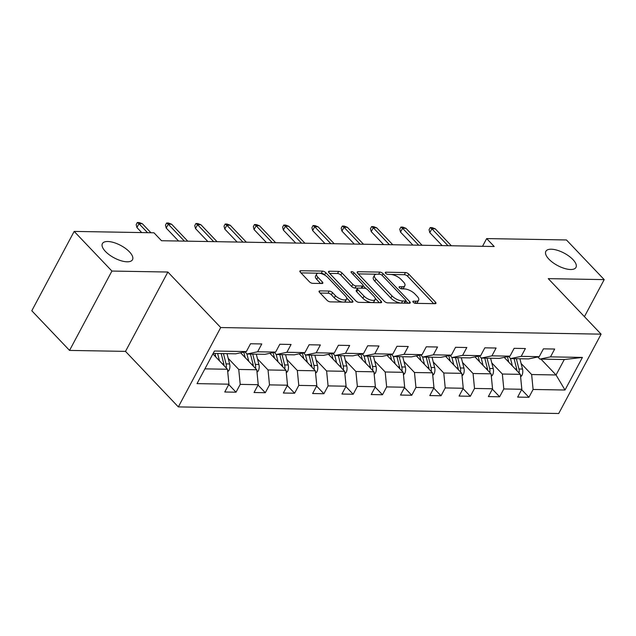 <?xml version="1.0" encoding="UTF-8"?>
<svg xmlns="http://www.w3.org/2000/svg" width="636" height="636" viewBox="0 0 636 636"><rect width="100%" height="100%" fill="white"/><g stroke="black" fill="none" stroke-linecap="round" stroke-linejoin="round"><path stroke-width="0.95" d="M413.209 302.227A1.836 0.755 28.1 0 0 415.539 303.34L435.119 303.682A2.616 1.081 28.1 0 0 435.946 303.356A2.616 1.081 28.1 0 0 435.477 302.156L408.797 274.14A2.616 1.081 28.1 0 0 405.474 272.55L385.893 272.208A1.836 0.755 28.1 0 0 385.313 272.431A1.836 0.755 28.1 0 0 385.639 273.273A1.836 0.755 28.1 0 0 387.968 274.386L390.504 274.434A8.379 3.45 28.1 0 1 401.141 279.514L403.367 281.851A8.379 3.45 28.1 0 1 404.862 285.691A8.379 3.45 28.1 0 1 402.206 286.733L399.678 286.685A1.836 0.755 28.1 0 0 399.098 286.916A1.836 0.755 28.1 0 0 399.424 287.75A1.836 0.755 28.1 0 0 401.753 288.863L404.281 288.911A8.379 3.45 28.1 0 1 414.926 293.991L417.152 296.328A8.379 3.45 28.1 0 1 418.639 300.176A8.379 3.45 28.1 0 1 415.992 301.21L413.464 301.162A1.836 0.755 28.1 0 0 412.883 301.392A1.836 0.755 28.1 0 0 413.209 302.227M129.466 251.864A17.077 7.028 28.1 0 0 113.931 242.594A17.077 7.028 28.1 0 0 102.396 243.612A17.077 7.028 28.1 0 0 105.441 251.451A17.077 7.028 28.1 0 0 120.975 260.72A17.077 7.028 28.1 0 0 132.511 259.695A17.077 7.028 28.1 0 0 129.466 251.864M572.933 259.575A17.077 7.028 28.1 0 0 557.398 250.298A17.077 7.028 28.1 0 0 545.855 251.323A17.077 7.028 28.1 0 0 548.9 259.154A17.077 7.028 28.1 0 0 564.442 268.424A17.077 7.028 28.1 0 0 575.978 267.406A17.077 7.028 28.1 0 0 572.933 259.575M319.9 290.89A2.616 1.081 28.1 0 0 319.073 291.209A2.616 1.081 28.1 0 0 319.534 292.409L327.023 300.272A2.616 1.081 28.1 0 0 330.346 301.861L352.09 302.243A2.616 1.081 28.1 0 0 352.924 301.917A2.616 1.081 28.1 0 0 352.455 300.717L325.775 272.693A2.616 1.081 28.1 0 0 322.452 271.103L300.709 270.729A2.616 1.081 28.1 0 0 299.874 271.047A2.616 1.081 28.1 0 0 300.343 272.248L309.382 281.748A2.616 1.081 28.1 0 0 312.713 283.338L322.015 283.497A2.616 1.081 28.1 0 0 322.842 283.171A2.616 1.081 28.1 0 0 322.38 281.971L317.897 277.264A7.004 2.886 28.1 0 1 316.649 274.052A7.004 2.886 28.1 0 1 321.379 273.631A7.004 2.886 28.1 0 1 327.755 277.439L345.316 295.883A7.004 2.886 28.1 0 1 346.564 299.095A7.004 2.886 28.1 0 1 341.834 299.516A7.004 2.886 28.1 0 1 335.458 295.708L332.533 292.64A2.616 1.081 28.1 0 0 329.202 291.05L319.9 290.89L319.264 292.075M167.872 272.033L111.92 271.055L74.174 231.409L31.8 310.758L69.547 350.412L125.499 351.382L178.342 406.897L220.716 327.54L167.872 272.033L125.499 351.382M584.428 316.641L604.2 279.609L548.248 278.64L601.1 334.154L220.716 327.54M604.2 279.609L566.453 239.963L486.659 238.58L482.533 246.307M74.174 231.409L153.968 232.792L161.512 240.726L494.204 246.506L486.659 238.58M384.335 301.273A2.616 1.081 28.1 0 0 387.658 302.855L409.409 303.237A2.616 1.081 28.1 0 0 410.236 302.911A2.616 1.081 28.1 0 0 409.767 301.71L383.087 273.687A2.616 1.081 28.1 0 0 379.764 272.097L358.02 271.723A2.616 1.081 28.1 0 0 357.194 272.049A2.616 1.081 28.1 0 0 357.655 273.249L384.335 301.273M380.749 302.736L359.006 302.362A2.616 1.081 28.1 0 1 355.683 300.772L329.003 272.749A2.616 1.081 28.1 0 1 328.534 271.548A2.616 1.081 28.1 0 1 329.361 271.222L338.67 271.389A2.616 1.081 28.1 0 1 341.993 272.971L352.813 284.34A2.616 1.081 28.1 0 0 356.136 285.93L362.313 286.033A2.616 1.081 28.1 0 0 363.14 285.715A2.616 1.081 28.1 0 0 362.671 284.515L351.406 272.677A1.836 0.755 28.1 0 1 351.08 271.842A1.836 0.755 28.1 0 1 352.32 271.731A1.836 0.755 28.1 0 1 353.99 272.725L381.115 301.21A2.616 1.081 28.1 0 1 381.576 302.418A2.616 1.081 28.1 0 1 380.749 302.736M178.342 406.897L558.726 413.503L601.1 334.154M228.745 384.549L236.028 392.205L240.209 384.375L258.232 384.693L254.05 392.515L265.315 392.714L269.497 384.883L287.52 385.201L283.338 393.024L294.603 393.223L298.785 385.392L316.808 385.71L312.626 393.533L323.891 393.732L328.073 385.901L346.095 386.219L341.922 394.042L353.187 394.24L357.36 386.41L375.383 386.728L371.209 394.551L382.475 394.749L386.648 386.919L404.679 387.237L400.497 395.059L411.762 395.258L415.944 387.427L433.967 387.745L429.785 395.568L441.05 395.767L445.232 387.936L463.254 388.254L459.073 396.077L470.338 396.276L474.52 388.445L492.542 388.763L488.361 396.594L499.626 396.785L503.807 388.954L521.83 389.272L517.648 397.103L528.913 397.293L533.095 389.463L565.014 390.019L582.417 357.424L564.291 359.523L539.885 359.101L537.849 356.963M236.028 392.205L224.762 392.007L228.944 384.184L197.025 383.627L214.427 351.024L246.347 351.581L250.528 343.75L261.793 343.949L257.612 351.78L275.634 352.09L279.816 344.259L291.081 344.458L286.9 352.288L304.93 352.598L309.104 344.768L320.369 344.966L316.195 352.797L334.218 353.107L338.392 345.276L349.657 345.475L345.483 353.306L363.506 353.616L367.688 345.785L378.953 345.984L374.771 353.815L392.794 354.125L396.975 346.294L408.24 346.493L404.059 354.324L422.081 354.634L426.263 346.803L437.528 347.002L433.347 354.832L451.369 355.142L455.551 347.312L466.816 347.51L462.634 355.341L480.657 355.651L484.839 347.828L496.104 348.019L491.922 355.85L509.953 356.16L514.127 348.337L525.392 348.528L521.218 356.359L539.241 356.669L543.414 348.846L554.679 349.037L550.506 356.868L582.417 357.424M240.607 352.789L256.769 369.762L238.746 369.452L228.205 358.378M244.955 351.875L246.991 354.014L265.013 354.324L275.634 352.09M238.746 369.452L240.209 384.375M256.769 369.762L258.232 384.693M257.612 351.78L246.991 354.014M269.895 353.298L286.057 370.279L268.034 369.961L257.493 358.887M274.243 352.384L276.278 354.522L294.309 354.832L304.93 352.598M268.034 369.961L269.497 384.883M286.057 370.279L287.52 385.201M286.9 352.288L276.278 354.522M299.182 353.807L315.353 370.788L297.322 370.47L286.78 359.396M303.539 352.893L305.574 355.031L323.597 355.341L334.218 353.107M297.322 370.47L298.785 385.392M315.353 370.788L316.808 385.71M316.195 352.797L305.574 355.031M328.478 354.316L344.64 371.297L326.618 370.979L316.068 359.904M332.827 353.401L334.862 355.54L352.885 355.85L363.506 353.616M326.618 370.979L328.073 385.901M344.64 371.297L346.095 386.219M345.483 353.306L334.862 355.54M357.766 354.824L373.928 371.806L355.906 371.488L345.356 360.413M362.115 353.91L364.15 356.049L382.172 356.359L392.794 354.125M355.906 371.488L357.36 386.41M373.928 371.806L375.383 386.728M374.771 353.815L364.15 356.049M387.054 355.333L403.216 372.314L385.193 371.996L374.644 360.922M391.402 354.419L393.438 356.558L411.46 356.868L422.081 354.634M385.193 371.996L386.648 386.919M403.216 372.314L404.679 387.237M404.059 354.324L393.438 356.558M416.342 355.842L432.504 372.823L414.481 372.505L403.94 361.431M420.69 354.928L422.725 357.066L440.748 357.376L451.369 355.142M414.481 372.505L415.944 387.427M432.504 372.823L433.967 387.745M433.347 354.832L422.725 357.066M445.629 356.351L461.792 373.332L443.769 373.014L433.227 361.94M449.978 355.437L452.013 357.575L470.036 357.885L480.657 355.651M443.769 373.014L445.232 387.936M461.792 373.332L463.254 388.254M462.634 355.341L452.013 357.575M474.917 356.86L491.087 373.841L473.057 373.523L462.515 362.448M479.266 355.945L481.301 358.084L499.332 358.394L509.953 356.16M473.057 373.523L474.52 388.445M491.087 373.841L492.542 388.763M491.922 355.85L481.301 358.084M504.213 357.368L520.375 374.35L502.345 374.032L491.803 362.957M508.562 356.454L510.597 358.593L528.619 358.903L539.241 356.669M502.345 374.032L503.807 388.954M520.375 374.35L521.83 389.272M521.218 356.359L510.597 358.593M540.958 359.117L556.047 374.97L531.64 374.54L521.091 363.466M531.64 374.54L533.095 389.463M564.291 359.523L556.047 374.97L565.014 390.019M550.506 356.868L539.885 359.101M111.92 271.055L69.547 350.412M204.903 368.864L227.481 369.254L212.885 353.926M246.347 351.581L235.725 353.815L213.147 353.425M227.481 369.254L228.944 384.184M521.631 389.645L528.913 397.293M492.344 389.137L499.626 396.785M463.056 388.628L470.338 396.276M433.768 388.119L441.05 395.767M404.48 387.61L411.762 395.258M375.184 387.101L382.475 394.749M345.897 386.593L353.187 394.24M316.609 386.084L323.891 393.732M287.321 385.575L294.603 393.223M258.033 385.058L265.315 392.714M415.419 303.34A8.379 3.45 28.1 0 0 417.494 302.315L418.639 300.176M401.634 288.855A8.379 3.45 28.1 0 0 403.717 287.838L404.862 285.691M433.72 303.658L407.652 276.278A2.616 1.081 28.1 0 0 404.329 274.688L391.068 274.458M376.615 274.211L358.275 273.893M408.01 303.213L405.824 300.915M405.307 301.019A1.836 0.755 28.1 0 0 405.887 300.796A1.836 0.755 28.1 0 0 405.561 299.954L382.141 275.356A1.836 0.755 28.1 0 0 379.811 274.243L377.14 274.195A8.379 3.45 28.1 0 0 374.493 275.237A8.379 3.45 28.1 0 0 375.987 279.077L391.991 295.891A8.379 3.45 28.1 0 0 402.636 300.979L405.307 301.019L404.17 303.141M404.393 303.149A1.836 0.755 28.1 0 0 404.742 302.943L405.887 300.796M374.493 275.237L373.348 277.375A8.379 3.45 28.1 0 0 374.843 281.223L375.987 279.077M400.919 303.086A8.379 3.45 28.1 0 1 390.846 298.038L374.843 281.223M329.615 273.393L337.525 273.528L338.67 271.389M357.925 288.124L354.991 288.076A2.616 1.081 28.1 0 1 351.668 286.486L340.848 275.118A2.616 1.081 28.1 0 0 337.525 273.528M361.455 288.164A2.616 1.081 28.1 0 0 361.995 287.854L363.14 285.715M363.148 285.691L365.915 288.601M375.224 298.371L379.35 302.712M364.038 296.13A7.004 2.886 28.1 0 0 370.414 299.938A7.004 2.886 28.1 0 0 375.153 299.516A7.004 2.886 28.1 0 0 373.896 296.304L367.711 289.801A2.616 1.081 28.1 0 0 364.388 288.211L358.211 288.108A2.616 1.081 28.1 0 0 357.384 288.434A2.616 1.081 28.1 0 0 357.853 289.634L364.038 296.13L362.894 298.276A7.004 2.886 28.1 0 0 369.27 302.084A7.004 2.886 28.1 0 0 374 301.663L375.153 299.516M357.384 288.434L356.24 290.572A2.616 1.081 28.1 0 0 356.709 291.781L357.853 289.634M362.894 298.276L356.709 291.781M342.685 302.076A7.004 2.886 28.1 0 1 334.313 297.855L331.388 294.786A2.616 1.081 28.1 0 0 328.057 293.196L320.154 293.053M343.686 302.092A7.004 2.886 28.1 0 0 345.42 301.241L346.564 299.095M316.649 274.052L315.504 276.199A7.004 2.886 28.1 0 0 316.752 279.411L317.897 277.264M320.616 283.473L316.752 279.411M325.107 275.34L324.63 274.839A2.616 1.081 28.1 0 0 321.307 273.249L319.383 273.218M318.382 273.202L300.955 272.892M350.698 302.219L346.636 297.958M520.614 376.838L521.83 375.59A7.068 5.024 -89 0 0 522.506 369.047L519.898 358.752M512.378 365.946L510.477 358.473M508.792 362.186L507.695 357.861A16.941 12.028 -89 0 0 507.369 356.701M519.087 372.998A7.068 5.024 -89 0 0 518.936 368.991L516.329 358.696M514.079 358.656L516.686 368.952A7.068 5.024 91 0 1 516.965 370.764M447.99 245.703L431.868 228.777L429.809 232.633L429.054 229.731L430.198 227.585L431.868 228.777L435.255 228.833L451.369 245.758M429.809 232.633L442.155 245.599M430.198 227.585L432.083 227.616L435.255 228.833M491.326 376.329L492.542 375.081A7.068 5.024 -89 0 0 493.218 368.538L490.61 358.243M483.082 365.438L481.19 357.965M479.504 361.677L478.407 357.353A16.941 12.028 -89 0 0 478.081 356.192M489.8 372.489A7.068 5.024 -89 0 0 489.648 368.483L487.041 358.179M484.791 358.148L487.399 368.443A7.068 5.024 91 0 1 487.669 370.255M462.038 375.82L463.254 374.572A7.068 5.024 -89 0 0 463.93 368.029L461.323 357.734M453.794 364.929L451.902 357.456M450.216 361.169L449.119 356.844A16.941 12.028 -89 0 0 448.793 355.683M460.512 371.981A7.068 5.024 -89 0 0 460.361 367.974L457.753 357.671M455.503 357.639L458.111 367.934A7.068 5.024 91 0 1 458.381 369.747M418.695 245.194L402.58 228.268L400.521 232.124L399.766 229.222L400.911 227.076L402.58 228.268L405.959 228.324L422.081 245.25M400.521 232.124L412.867 245.091M400.911 227.076L402.787 227.108L405.959 228.324M389.407 244.685L373.292 227.76L371.233 231.615L370.478 228.714L371.623 226.567L373.292 227.76L376.671 227.815L392.786 244.741M371.233 231.615L383.58 244.582M371.623 226.567L373.499 226.599L376.671 227.815M432.75 375.312L433.967 374.063A7.068 5.024 -89 0 0 434.642 367.521L432.027 357.225M424.506 364.42L422.614 356.947M420.929 360.66L419.832 356.327A16.941 12.028 -89 0 0 419.506 355.174M431.224 371.472A7.068 5.024 -89 0 0 431.073 367.465L428.465 357.162M426.207 357.122L428.823 367.425A7.068 5.024 91 0 1 429.093 369.238M403.463 374.803L404.679 373.555A7.068 5.024 -89 0 0 405.355 367.012L402.739 356.716M395.218 363.911L393.326 356.438M391.641 360.151L390.544 355.818A16.941 12.028 -89 0 0 390.218 354.665M401.936 370.963A7.068 5.024 -89 0 0 401.785 366.956L399.177 356.653M396.92 356.613L399.527 366.916A7.068 5.024 91 0 1 399.805 368.729M374.175 374.294L375.391 373.046A7.068 5.024 -89 0 0 376.059 366.503L373.451 356.208M365.931 363.402L364.038 355.929M362.353 359.642L361.256 355.309A16.941 12.028 -89 0 0 360.93 354.157M372.648 370.454A7.068 5.024 -89 0 0 372.497 366.447L369.882 356.144M367.632 356.104L370.239 366.408A7.068 5.024 91 0 1 370.518 368.22M360.119 244.176L344.004 227.251L341.945 231.107L341.19 228.205L342.335 226.058L344.004 227.251L347.383 227.306L363.498 244.232M341.945 231.107L354.284 244.073M342.335 226.058L344.211 226.09L347.383 227.306M330.831 243.668L314.717 226.742L312.658 230.598L311.902 227.696L313.047 225.549L314.717 226.742L318.095 226.798L334.21 243.723M312.658 230.598L324.996 243.564M313.047 225.549L314.923 225.581L318.095 226.798M301.544 243.159L285.429 226.233L283.362 230.089L282.615 227.187L283.759 225.041L285.429 226.233L288.808 226.289L304.922 243.214M283.362 230.089L295.708 243.055M283.759 225.041L285.636 225.072L288.808 226.289M344.879 373.785L346.095 372.537A7.068 5.024 -89 0 0 346.771 365.994L344.163 355.699M336.643 362.894L334.743 355.421M333.065 359.133L331.968 354.801A16.941 12.028 -89 0 0 331.634 353.648M343.361 369.945A7.068 5.024 -89 0 0 343.209 365.931L340.594 355.635M338.344 355.596L340.952 365.899A7.068 5.024 91 0 1 341.23 367.711M272.256 242.65L256.141 225.724L254.074 229.58L253.327 226.678L254.472 224.532L256.141 225.724L259.52 225.78L275.634 242.706M254.074 229.58L266.42 242.547M254.472 224.532L256.348 224.564L259.52 225.78M315.591 373.276L316.808 372.028A7.068 5.024 -89 0 0 317.483 365.485L314.876 355.19M307.355 362.385L305.455 354.912M303.77 358.625L302.672 354.292A16.941 12.028 -89 0 0 302.346 353.139M314.065 369.437A7.068 5.024 -89 0 0 313.914 365.422L311.306 355.127M309.056 355.087L311.664 365.39A7.068 5.024 91 0 1 311.942 367.203M242.968 242.141L226.845 225.216L224.786 229.071L224.031 226.17L225.176 224.023L226.845 225.216L230.232 225.271L246.347 242.197M224.786 229.071L237.133 242.038M225.176 224.023L227.06 224.055L230.232 225.271M286.303 372.768L287.52 371.519A7.068 5.024 -89 0 0 288.195 364.977L285.588 354.681M278.059 361.876L276.167 354.403M274.482 358.116L273.385 353.783A16.941 12.028 -89 0 0 273.059 352.63M284.777 368.928A7.068 5.024 -89 0 0 284.626 364.913L282.018 354.618M279.768 354.578L282.376 364.873A7.068 5.024 91 0 1 282.646 366.694M213.672 241.632L197.558 224.699L195.498 228.562L194.743 225.653L195.888 223.514L197.558 224.699L200.936 224.762L217.059 241.688M195.498 228.562L207.845 241.529M195.888 223.514L197.764 223.546L200.936 224.762M257.016 372.259L258.232 371.011A7.068 5.024 -89 0 0 258.908 364.468L256.3 354.173M248.771 361.367L246.879 353.894M245.194 357.607L244.097 353.274A16.941 12.028 -89 0 0 243.771 352.121M255.489 368.419A7.068 5.024 -89 0 0 255.338 364.404L252.731 354.109M250.473 354.069L253.088 364.364A7.068 5.024 91 0 1 253.359 366.185M184.384 241.124L168.27 224.19L166.211 228.054L165.455 225.144L166.6 223.005L168.27 224.19L171.648 224.254L187.763 241.179M166.211 228.054L178.557 241.02M166.6 223.005L168.476 223.037L171.648 224.254M227.728 371.75L228.944 370.502A7.068 5.024 -89 0 0 229.62 363.959L227.004 353.664M219.484 360.858L217.623 353.497M215.906 357.098L214.984 353.457M226.201 367.91A7.068 5.024 -89 0 0 226.05 363.895L223.443 353.6M221.185 353.56L223.8 363.856A7.068 5.024 91 0 1 224.071 365.676M147.544 232.681L138.982 223.681L136.923 227.545L136.168 224.635L137.312 222.497L138.982 223.681L142.361 223.745L150.931 232.744M136.923 227.545L141.717 232.577M137.312 222.497L139.189 222.528L142.361 223.745M414.911 303.237L415.992 301.21M399.233 287.52L399.678 286.685M401.125 288.76L402.206 286.733M385.448 273.043L385.893 272.208M404.329 274.688L405.474 272.55M407.652 276.278L408.797 274.14M434.666 303.674L435.477 302.156M413.018 301.997L413.464 301.162M357.384 272.916L358.02 271.723M378.635 274.227L379.764 272.097M382.18 275.396L383.087 273.687M408.956 303.229L409.767 301.71M390.846 298.038L391.991 295.891M401.499 303.102L402.636 300.979M328.725 272.415L329.361 271.222M340.848 275.118L341.993 272.971M351.668 286.486L352.813 284.34M354.991 288.076L356.136 285.93M361.176 288.156L362.313 286.033M353.075 274.434L353.99 272.725M380.304 302.728L381.115 301.21M328.057 293.196L329.202 291.05M331.388 294.786L332.533 292.64M334.313 297.855L335.458 295.708M321.57 283.489L322.38 281.971M300.073 271.914L300.709 270.729M321.307 273.249L322.452 271.103M324.63 274.839L325.775 272.693M351.644 302.235L352.455 300.717M520.502 375.677L521.727 375.701M518.936 368.991L522.506 369.047M515.208 368.928L516.686 368.952M491.215 375.168L492.439 375.192M489.648 368.483L493.218 368.538M485.92 368.411L487.399 368.443M461.927 374.66L463.151 374.684M460.361 367.974L463.93 368.029M456.632 367.902L458.111 367.934M432.639 374.151L433.863 374.175M431.073 367.465L434.642 367.521M427.344 367.393L428.823 367.425M403.343 373.642L404.575 373.666M401.785 366.956L405.355 367.012M398.057 366.885L399.527 366.916M374.055 373.133L375.288 373.157M372.497 366.447L376.059 366.503M368.761 366.376L370.239 366.408M344.768 372.624L345.992 372.648M343.209 365.931L346.771 365.994M339.473 365.867L340.952 365.899M315.48 372.116L316.704 372.14M313.914 365.422L317.483 365.485M310.185 365.358L311.664 365.39M286.192 371.607L287.416 371.631M284.626 364.913L288.195 364.977M280.897 364.849L282.376 364.873M256.904 371.098L258.129 371.122M255.338 364.404L258.908 364.468M251.61 364.341L253.088 364.364M227.616 370.589L228.841 370.605M226.05 363.895L229.62 363.959M222.322 363.832L223.8 363.856"/></g></svg>
